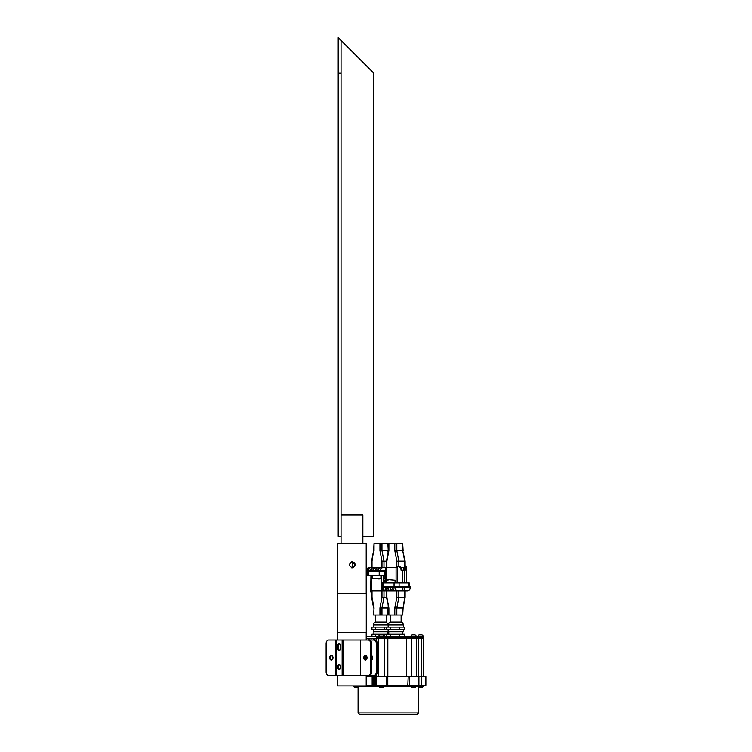 <?xml version="1.0" encoding="UTF-8"?>
<svg xmlns="http://www.w3.org/2000/svg" width="752" height="752" viewBox="0 0 752 752"><rect width="100%" height="100%" fill="white"/><g stroke="black" fill="none" stroke-linecap="round" stroke-linejoin="round"><path stroke-width="1.13" d="M362.868 536.298L373.838 536.298L373.838 73.217L341.06 40.448L341.06 73.217L338.212 73.217L338.212 536.298L341.06 536.298L341.06 73.217M341.06 40.448L338.212 37.6L338.212 73.217M351.663 567.751C355.499 565.777 355.499 563.803 351.663 561.838M351.626 567.751C355.452 565.777 355.452 563.812 351.626 561.838M351.353 561.998L352.303 561.838C356.11 563.803 356.11 565.777 352.303 567.751L351.353 567.591M352.265 561.838C356.063 563.803 356.063 565.777 352.265 567.751M341.06 514.923L362.859 514.923M366.28 632.47L337.648 632.47L337.648 593.29L366.28 593.29L366.28 632.47M352.415 567.788C348.543 565.786 348.543 563.793 352.415 561.8C356.26 563.793 356.26 565.786 352.415 567.788M351.663 567.788C355.546 565.786 355.546 563.793 351.663 561.8M416.317 685.899L337.723 685.899M366.215 593.29L366.215 543.423L337.723 543.423M352.575 567.591L352.575 561.998M371.657 659.842A2.247 1.673 -90 0 0 372.701 657.765A2.247 1.673 -90 0 0 371.657 655.678M371.657 643.515L370.708 643.515A3.563 2.651 -90 0 0 368.057 639.952L369.006 639.952A3.563 2.651 90 0 1 371.657 643.515L371.657 672.015A3.563 2.651 90 0 1 369.006 675.569L373.688 675.569A3.563 2.651 -90 0 0 376.338 672.015L377.288 672.015L377.288 643.515L376.338 643.515A3.563 2.651 -90 0 0 373.688 639.952L366.327 639.952M376.338 672.015L376.338 643.515M373.688 639.952L374.637 639.952A3.563 2.651 90 0 1 377.288 643.515M377.288 672.015A3.563 2.651 90 0 1 374.637 675.569L373.688 675.569M332.422 656.045L332.422 659.485M337.432 667.024A2.247 1.673 -90 0 0 339.105 669.271A2.247 1.673 -90 0 0 340.778 667.024A2.247 1.673 -90 0 0 339.105 664.777A2.247 1.673 -90 0 0 337.432 667.024M339.584 669.177A2.247 1.673 90 0 1 338.391 667.024A2.247 1.673 90 0 1 339.584 664.871M331.82 659.918A2.247 1.673 90 0 1 330.626 657.765A2.247 1.673 90 0 1 331.82 655.612M333.023 657.765A2.247 1.673 90 0 1 331.35 660.002A2.247 1.673 90 0 1 329.677 657.765A2.247 1.673 90 0 1 331.35 655.518A2.247 1.673 90 0 1 333.023 657.765M365.876 659.918A2.247 1.673 90 0 1 364.682 657.765A2.247 1.673 90 0 1 365.876 655.612M367.07 657.765A2.247 1.673 90 0 1 365.406 660.002A2.247 1.673 90 0 1 363.733 657.765A2.247 1.673 90 0 1 365.406 655.518A2.247 1.673 90 0 1 367.07 657.765M370.708 643.515L370.708 672.015A3.563 2.651 -90 0 1 368.057 675.569L328.774 675.569A3.563 2.651 -90 0 1 326.124 672.015L326.124 643.515A3.563 2.651 -90 0 1 328.774 639.952L335.467 639.952L335.467 675.569L335.458 639.952L342.16 639.952L342.16 675.569M342.16 639.952L368.057 639.952M339.584 650.292A2.247 1.673 90 0 1 338.391 648.149L338.391 646.006A2.247 1.673 90 0 1 339.584 643.853M340.778 648.149L340.778 646.006A2.247 1.673 -90 0 0 339.105 643.759A2.247 1.673 -90 0 0 337.432 646.006L337.432 648.149A2.247 1.673 -90 0 0 339.105 650.386A2.247 1.673 -90 0 0 340.778 648.149M366.215 638.523L377.654 638.523L377.654 637.461L421.158 637.461L419.691 637.461L419.691 638.523L423.376 638.523L423.376 676.64M366.215 636.389L411.466 636.389L411.466 637.461L410.319 637.461L410.319 638.523L418.648 638.523L418.648 676.64M378.547 636.389L378.547 638.523L406.691 638.523L406.691 676.64M372.503 676.64L372.503 675.569M373.293 639.952L373.293 638.523L376.658 638.523L376.658 641.202M378.547 637.461L384.225 637.461L384.225 638.523L376.658 638.523M411.466 636.389L416.411 636.389L416.411 637.461L411.466 637.461L411.466 638.523L406.691 638.523M416.411 636.389L421.158 636.389L421.158 638.523L416.411 638.523L416.411 676.64M421.158 636.389L423.376 636.389L423.376 638.523L421.158 638.523L421.158 676.64M421.158 637.461L423.376 637.461L421.158 637.461M411.466 676.64L411.466 638.523L416.411 638.523L416.411 637.461L418.648 637.461L418.648 638.523M397.78 637.461L407.537 637.461L407.537 638.523L386.754 638.523L386.754 637.461L397.78 637.461M417.821 636.389L423.235 636.117A3.083 3.083 0 0 0 421.881 634.82L421.806 634.82M419.259 634.82L421.881 634.82M410.855 636.389L416.27 636.117A3.083 3.083 0 0 0 414.916 634.82L414.831 634.82M412.284 634.82L414.916 634.82M378.688 636.389L384.103 636.117A3.083 3.083 0 0 0 382.749 634.82L382.674 634.82M380.127 634.82L382.749 634.82M382.674 687.469L382.749 687.469A3.083 3.083 0 0 0 384.103 686.172L378.688 686.172A3.083 3.083 0 0 0 380.042 687.469L380.042 687.469M382.749 687.469L380.127 687.469M421.449 685.899L382.317 685.899M357.482 687.469L357.557 687.469A3.083 3.083 0 0 0 358.911 686.172L353.496 686.172A3.083 3.083 0 0 0 354.85 687.469L354.85 687.469M357.557 687.469L354.935 687.469M421.806 687.469L421.881 687.469A3.083 3.083 0 0 0 423.235 686.172L418.798 686.172M419.259 687.469L421.881 687.469M414.831 687.469L414.916 687.469A3.083 3.083 0 0 0 416.27 686.172L410.855 686.172A3.083 3.083 0 0 0 412.209 687.469L412.209 687.469M414.916 687.469L412.284 687.469M373.283 629.264L373.283 631.755L403.448 631.755L403.448 629.264M404.802 629.264L404.802 627.13L399.519 627.13L399.519 629.264L404.802 629.264M375.662 629.264L375.662 627.13L371.939 627.13L371.939 629.264L390.514 629.264L390.514 627.13L399.519 627.13M390.514 629.264L399.519 629.264M386.791 629.264L386.791 627.13L390.514 627.13M404.802 636.389L404.802 634.256L399.519 634.256L399.519 636.389M390.514 636.389L390.514 634.256L399.519 634.256M386.791 636.389L386.791 634.256L390.514 634.256M384.667 629.264L384.667 627.13L386.791 627.13M375.662 627.13L384.667 627.13M384.667 636.389L384.667 634.256L386.791 634.256M375.662 636.389L375.662 634.256L384.667 634.256M371.939 636.389L371.939 634.256L375.662 634.256M386.284 615.014L386.284 622.139L375.596 622.139L375.596 615.014M401.136 615.014L401.136 622.139L390.448 622.139L390.448 615.014M383.238 590.828L386.453 590.959L386.453 597.361L388.897 607.889L388.897 615.014L394.809 615.014L394.809 607.889L396.83 597.351L404.717 597.37L404.717 590.959M388.37 606.272L388.258 615.014L379.957 615.014L379.957 607.889L381.978 597.351L383.99 597.37L383.99 590.959L381.226 590.959L381.226 575.647M371.366 575.647L371.366 590.959L381.226 590.959M371.366 590.959L370.952 575.647M371.601 592.567L370.68 591.852L370.952 575.75M372.024 590.959L372.024 597.351L374.045 607.889L373.622 615.014L374.045 607.889M379.957 615.014L374.045 615.014M387.844 615.014L387.844 607.889L381.969 607.889L383.99 597.37L386.453 597.37M390.598 587.754L392.469 587.754L390.598 587.754A3.563 2.51 90 0 0 393.099 590.959L396.718 590.959M390.091 587.754L388.22 587.754L390.091 587.754A3.563 2.51 -90 0 0 392.591 590.959L393.099 590.959M385.851 587.754L387.722 587.754L385.851 587.754A3.563 2.51 90 0 0 388.352 590.959L391.717 590.959M385.344 587.754L383.473 587.754L385.344 587.754A3.563 2.51 -90 0 0 387.844 590.959L388.352 590.959M383.473 587.754A3.563 2.51 90 0 0 385.973 590.959L391.049 590.959M385.973 590.959L385.466 590.959A3.563 2.51 -90 0 1 382.965 587.754L381.264 587.754L381.264 586.757L410.319 586.757L410.319 587.754L404.689 587.754L404.689 590.959L407.678 590.959A3.563 2.51 90 0 0 410.178 587.754M381.913 587.754A3.563 2.51 90 0 0 384.413 590.959L386.453 590.959M384.413 590.959L383.905 590.959A3.563 2.51 -90 0 1 381.405 587.754M404.689 590.959L397.451 590.959A3.563 2.51 -90 0 1 394.95 587.754M404.181 590.959L404.181 587.754L392.976 587.754A3.563 2.51 90 0 0 395.477 590.959L394.969 590.959A3.563 2.51 -90 0 1 392.469 587.754M388.22 587.754A3.563 2.51 90 0 0 390.72 590.959L393.982 590.959M390.72 590.959L390.213 590.959A3.563 2.51 -90 0 1 387.722 587.754M409.182 586.757L409.182 582.838L382.401 582.838L382.401 586.757M386.274 582.838L386.274 580.271L387.994 580.271L387.994 579.557L396.078 580.271M385.71 582.057L385.804 580.271M382.373 587.754L382.655 586.757M382.655 587.397L393.569 587.754M402.564 587.754L402.564 590.959M395.458 587.754A3.563 2.51 90 0 0 397.958 590.959M394.809 607.889L396.821 607.889L396.821 615.014L402.696 615.014L402.696 607.889L396.821 607.889L398.842 597.37L398.842 590.959L386.876 590.959L386.876 597.351L388.897 607.889M405.131 590.959L405.131 597.361L403.11 607.889L402.696 615.014M396.821 615.014L394.809 615.014M388.897 615.014L388.474 607.889M385.607 578.203L385.607 580.065L384.498 580.065L385.005 582.772L383.238 582.772M373.5 567.525A3.563 2.51 90 0 0 370.999 570.73L372.87 570.73A3.563 2.51 -90 0 1 375.37 567.525L375.868 567.525A3.563 2.51 90 0 0 373.377 570.73L375.248 570.73A3.563 2.51 -90 0 1 377.739 567.525L378.247 567.525A3.563 2.51 90 0 0 375.746 570.73L377.617 570.73A3.563 2.51 -90 0 1 380.117 567.525L380.625 567.525A3.563 2.51 90 0 0 378.124 570.73L367.803 571.088L367.803 571.727L366.412 571.727L366.412 570.73L368.123 570.73A3.563 2.51 -90 0 1 370.614 567.525L371.121 567.525A3.563 2.51 90 0 0 368.621 570.73L370.492 570.73A3.563 2.51 -90 0 1 372.992 567.525L376.865 567.525M368.621 570.73L370.492 570.73M370.999 570.73L372.87 570.73M373.377 570.73L375.248 570.73M375.746 570.73L377.617 570.73M380.098 570.73A3.563 2.51 -90 0 1 382.599 567.525L386.218 567.525L386.218 582.838M378.247 567.525L381.866 567.525M366.562 570.73A3.563 2.51 -90 0 1 369.053 567.525L371.601 567.525L371.601 561.114L373.622 550.586L372.014 561.114L372.024 567.525L381.978 567.525L381.978 561.133L379.957 550.586L379.957 543.461L374.045 543.461L374.045 550.586M371.121 567.525L376.197 567.525M375.868 567.525L379.14 567.525M378.717 570.73L386.218 570.73M367.559 571.727L367.559 575.647L385.804 575.647M380.926 575.647L380.926 578.203L379.205 578.203L379.205 578.918L371.366 578.203M385.804 578.203L383.238 578.203M384.498 580.065L383.238 580.065M385.005 575.647L385.005 578.203M367.803 571.727L386.218 571.727M383.106 567.525A3.563 2.51 90 0 0 380.606 570.73M369.561 567.525A3.563 2.51 90 0 0 367.061 570.73M386.453 567.525L386.453 561.114L388.474 550.586L388.897 543.461L388.897 550.586L386.876 561.133L381.978 561.133M379.957 543.461L381.969 543.461L381.969 550.586L383.99 561.114L383.99 567.525L381.978 567.525M373.622 550.586L374.045 543.461M381.969 543.461L388.258 543.461L388.258 550.586L387.844 543.461M396.078 582.838L396.078 567.525L386.218 567.525M396.078 567.525L397.404 567.525M406.155 566.792A0.714 0.526 -153.3 0 0 405.178 566.237L404.914 566.237A1.429 1.006 -90 0 1 405.544 565.918L406.691 566.632L405.422 567.91L405.262 570.195L402.226 570.195L402.226 582.734L404.285 582.734L404.285 570.195M402.226 570.195L401.07 570.195L400.825 567.91L399.406 566.792L397.404 566.632L397.404 582.734L402.226 582.734M397.404 566.632L398.682 565.918L399.585 566.237L399.406 566.792M403.551 570.195L403.551 568.465A1.429 1.006 -90 0 1 403.805 567.525M404.285 582.734L406.691 582.734L406.691 566.632M404.172 570.195L404.51 567.356L405.666 565.918A0.714 0.677 -90 0 1 406.343 566.632M400.75 567.356L399.585 566.237L398.682 565.918L398.908 566.632M401.164 568.465L400.825 567.91M405.422 567.91A0.714 0.47 -145.6 0 0 404.51 567.356L403.927 567.356M398.842 565.927L398.842 561.114L396.83 561.133L394.809 550.586L394.809 543.461L396.821 543.461L396.821 550.586L398.842 561.114L404.717 561.114L402.696 550.586L394.809 550.586M388.897 543.461L394.809 543.461M386.876 561.133L386.876 567.525M404.397 567.525L401.042 567.525M405.131 566.04L405.131 561.114L402.696 550.586L402.696 543.461L396.821 543.461M402.696 543.461L403.11 550.586M366.215 676.64L375.69 676.64L375.69 685.194L425.876 685.194L425.162 685.899M416.27 686.172L419.362 685.899L418.648 686.614L415.978 686.614M418.648 712.971L417.219 714.4L359.512 714.4L358.093 712.971L418.648 712.971L418.648 686.614M375.69 676.64L425.876 676.64L425.876 685.194M366.215 675.569L366.215 685.899L378.688 686.172M373.171 676.64L373.171 685.194A0.714 0.526 90 0 1 372.644 685.899A0.714 0.479 -90 0 1 372.165 685.194L372.165 676.64M375.079 676.64L375.079 685.194L374.44 685.899L374.261 676.64M365.735 655.678L365.735 659.852L365.735 655.678M366.327 655.894L366.327 659.636M360.396 675.569L360.396 639.952M343.673 639.952L343.673 675.569M336.05 639.952L336.05 675.569M360.697 675.569L360.697 639.952M370.708 672.015L371.657 672.015M338.391 648.149L337.432 648.149M338.391 646.006L337.432 646.006M384.225 638.523L384.225 676.64M371.074 638.523L371.074 639.952M373.293 675.569L373.293 676.64M369.063 638.523L369.063 639.952M374.975 638.523L374.975 639.98M374.975 675.54L374.975 676.64M376.658 674.318L376.658 676.64M387.835 638.523L387.835 676.64M384.225 636.389L384.225 637.461M376.658 636.389L376.658 637.461M387.835 636.389L387.835 637.461M406.691 636.389L406.691 637.461M384.545 637.461L384.545 638.523M403.448 627.13L403.448 624.987L373.283 624.987C373.453 623.258 374.402 622.308 376.132 622.139M383.238 575.647L383.238 582.838M381.978 590.959L381.978 597.351M379.957 607.889L381.969 607.889L381.969 615.014M388.258 607.889L388.164 605.069M395.063 582.838L395.063 580.271M383.454 586.757L383.454 582.838M408.148 586.757L408.148 582.838M399.105 586.757L399.105 582.838M394.067 586.757L394.067 582.838M408.956 587.754L408.956 586.757M399.914 587.754L399.914 586.757M393.268 587.397L393.268 586.757M396.83 590.959L396.83 597.351M403.11 607.889L404.717 597.37M372.127 575.647L372.127 578.203M384.253 571.727L384.253 575.647M379.215 571.727L379.215 575.647M368.602 571.727L368.602 575.647M378.416 571.088L378.416 571.727M385.062 570.73L385.062 571.727M379.957 550.586L387.844 550.586L388.164 553.406M405.262 568.465L403.551 568.465M401.371 570.195L401.07 568.465M396.83 567.525L396.83 561.133M404.717 567.036L404.717 561.114M375.962 685.899L375.69 685.194L366.215 685.194M411.147 686.614L383.811 686.614M387.797 685.899L387.788 676.64M410.16 685.899A0.714 0.526 -90 0 1 409.633 685.194L409.633 676.64M421.543 685.899L421.703 676.64M378.98 686.614L358.619 686.614M408.204 676.64L407.772 685.899M386.707 676.64L386.707 685.194A0.714 0.705 -90 0 1 386.002 685.899M362.868 514.923L362.868 543.423M341.06 536.298L341.06 543.423M366.215 639.952L366.215 632.47M337.714 593.29L337.714 543.423M337.714 685.899L337.714 675.569M337.714 639.952L337.714 632.47M378.547 638.523L378.547 676.64M418.648 636.389L418.648 637.461M419.174 634.82A3.083 3.083 0 0 0 417.821 636.117M412.209 634.82A3.083 3.083 0 0 0 410.855 636.117M380.042 634.82A3.083 3.083 0 0 0 378.688 636.117M418.648 687.14A3.083 3.083 0 0 0 419.174 687.469M388.135 627.13L388.135 624.987C388.305 623.258 389.254 622.308 390.984 622.139M388.775 634.256L388.775 631.755M388.135 631.755L388.135 629.264M402.809 634.256L402.809 631.755M403.448 624.987C403.279 623.258 402.329 622.308 400.6 622.139M373.923 634.256L373.923 631.755M373.283 627.13L373.283 624.987M387.957 634.256L387.957 631.755M388.37 623.859L385.748 622.139M371.601 590.959L371.601 597.361L373.622 607.889M388.37 552.212L388.258 550.586M385.804 582.838L385.804 571.727M385.804 570.73L385.804 567.525M358.093 712.971L358.093 687.14M418.902 676.64L418.902 685.194L418.187 685.899M376.056 676.64L376.056 685.194L376.771 685.899M421.139 676.64L421.139 685.194L420.424 685.899"/></g></svg>

